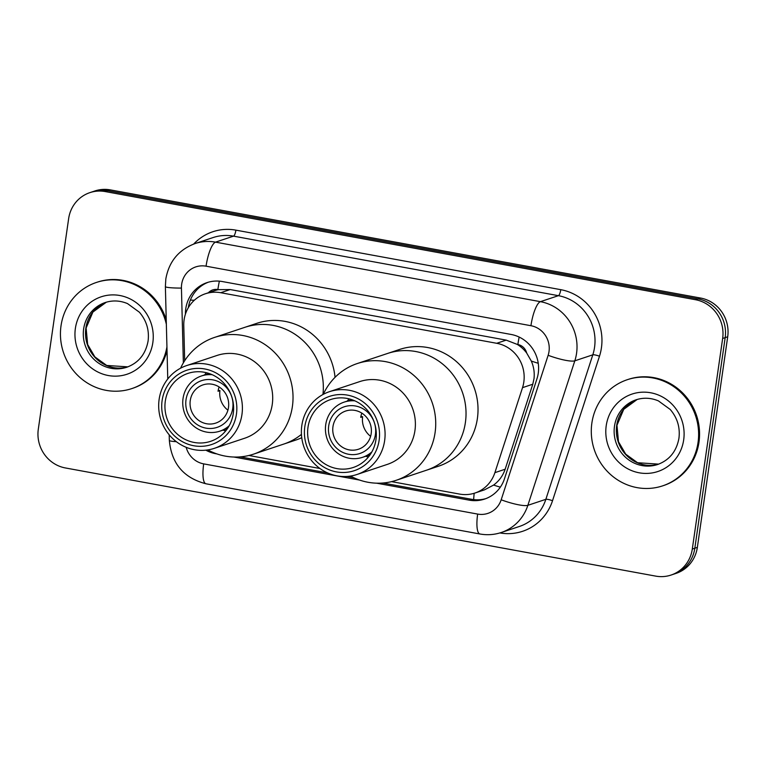 <?xml version="1.0" encoding="UTF-8"?>
<svg xmlns="http://www.w3.org/2000/svg" width="766" height="766" viewBox="0 0 766 766"><rect width="100%" height="100%" fill="white"/><g stroke="black" fill="none" stroke-linecap="round" stroke-linejoin="round"><path stroke-width="1.15" d="M391.579 481.632L459.61 494.089A33.57 32.048 -108.4 0 0 474.958 493.036L484.457 489.867L493.591 485.079C499.087 480.991 502.936 475.715 505.158 469.232L532.772 384.235L534.017 378.634C534.687 372.592 533.778 366.732 531.298 361.045L526.673 353.011A11.193 10.686 -108.4 0 0 517.864 344.528A33.57 8.838 -79.6 0 1 519.166 337.069M474.958 493.036A33.57 32.048 -108.4 0 0 494.893 472.651L522.517 387.653A33.57 32.048 -108.4 0 0 523.82 382.023A33.57 32.048 -108.4 0 0 496.713 343.292L220.704 292.717A33.57 32.048 -108.4 0 0 205.355 293.771A33.57 32.048 -108.4 0 0 183.773 325.588L184.683 360.709M517.864 344.528L517.299 344.422A33.57 32.048 71.6 0 1 526.673 353.011M205.355 293.771L214.825 290.62A33.57 32.048 71.6 0 1 218.425 289.663L217.87 289.558A11.193 10.686 -108.4 0 0 208.381 292.765M517.299 344.422L506.202 340.123L230.193 289.558L218.425 289.663M248.893 455.483L319.949 468.505M376.594 483.174L469.204 500.15A33.57 32.048 -108.4 0 0 484.562 499.087A33.57 32.048 -108.4 0 0 504.497 478.702L536.947 378.835A33.57 32.048 -108.4 0 0 538.259 373.205A33.57 32.048 -108.4 0 0 511.142 334.464L222.37 281.553A33.57 32.048 -108.4 0 0 207.021 282.616A33.57 32.048 -108.4 0 0 185.439 314.108M692.301 549.05A33.57 32.048 71.6 0 1 671.064 575.055A33.57 32.048 71.6 0 1 655.715 576.118L65.407 467.959A33.57 32.048 71.6 0 1 38.3 429.219L68.643 218.636A33.57 32.048 71.6 0 1 89.89 192.63A33.57 32.048 71.6 0 1 105.239 191.567L695.538 299.726A33.57 32.048 71.6 0 1 722.654 338.467L692.301 549.05L694.829 548.207A33.57 32.048 71.6 0 1 673.582 574.213A33.57 32.048 71.6 0 0 694.829 548.207L725.172 337.624L694.829 548.207L697.357 547.364A33.57 32.048 71.6 0 1 676.11 573.37L671.064 575.055M89.89 192.63L94.936 190.945A33.57 32.048 71.6 0 1 110.285 189.882L700.593 298.041L698.065 298.884A33.57 32.048 71.6 0 1 725.172 337.624A33.57 32.048 71.6 0 0 698.065 298.884L107.767 190.724L698.065 298.884L695.538 299.726M92.418 191.787A33.57 32.048 71.6 0 1 107.767 190.724A33.57 32.048 71.6 0 0 92.418 191.787M205.834 450.169A33.57 32.048 -108.4 0 0 215.629 453.683L216.902 453.912M233.898 457.034L359.589 480.062M188.321 307.693A33.57 32.048 71.6 0 1 208.295 282.223M485.807 498.637A33.57 32.048 71.6 0 1 471.732 499.308L382.866 483.02M353.681 477.678L346.969 476.442M327.513 472.881L240.17 456.881M700.593 298.041A33.57 32.048 71.6 0 1 727.7 336.781L697.357 547.364M591.869 423.062A55.947 53.409 71.6 0 1 627.268 379.716A55.947 53.409 71.6 0 1 698.037 442.518A55.947 53.409 71.6 0 1 662.628 485.864A55.947 53.409 71.6 0 1 591.869 423.062M627.268 379.716L628.216 379.4A55.947 53.409 71.6 0 1 698.985 442.202A55.947 53.409 71.6 0 1 663.576 485.548L662.628 485.864M371.874 451.892A29.089 27.777 71.6 0 1 362.529 457.321A29.089 27.777 71.6 0 1 325.732 424.661A29.089 27.777 71.6 0 1 344.135 402.121A29.089 27.777 71.6 0 1 354.878 400.857M370.61 436.314A20.136 19.227 71.6 0 1 362.634 416.752L360.738 417.384A20.136 19.227 71.6 0 1 361.83 413.123M371.184 433.642A20.136 19.227 71.6 0 1 358.431 449.249A20.136 19.227 71.6 0 1 332.961 426.643A20.136 19.227 71.6 0 1 345.705 411.036A20.136 19.227 71.6 0 1 371.184 433.642M328.71 425.858A24.617 23.497 71.6 0 1 355.548 406.009A24.617 23.497 71.6 0 1 375.426 434.418A24.617 23.497 71.6 0 1 348.597 454.267A24.617 23.497 71.6 0 1 328.71 425.858M323.271 394.337A61.539 58.752 71.6 0 1 357.243 363.553L387.548 353.461A61.539 58.752 71.6 0 1 465.393 422.545A61.539 58.752 71.6 0 1 426.442 470.228A61.539 58.752 -108.4 0 0 465.776 407.79A61.539 58.752 -108.4 0 0 415.689 351.517A61.539 58.752 -108.4 0 0 387.548 353.461L399.546 349.468A61.539 58.752 71.6 0 1 477.381 418.552A61.539 58.752 71.6 0 1 438.439 466.235L396.137 480.32A61.539 58.752 71.6 0 1 367.996 482.264A61.539 58.752 71.6 0 1 350.483 476.059M360.901 416.436L362.634 416.752M357.243 363.553A61.539 58.752 71.6 0 1 385.384 361.619A61.539 58.752 71.6 0 1 435.471 417.891A61.539 58.752 71.6 0 1 396.137 480.32M329.437 391.685L359.742 381.592A43.633 41.661 71.6 0 1 379.697 380.214A43.633 41.661 71.6 0 1 415.21 420.113A43.633 41.661 71.6 0 1 387.328 464.387L357.023 474.48A43.633 41.661 71.6 0 1 337.069 475.858A43.633 41.661 71.6 0 1 301.555 435.959A43.633 41.661 71.6 0 1 329.437 391.685A43.633 41.661 71.6 0 1 349.392 390.306A43.633 41.661 71.6 0 1 384.905 430.214A43.633 41.661 71.6 0 1 357.023 474.48M336.437 471.894A39.162 37.39 71.6 0 1 304.811 426.7A39.162 37.39 71.6 0 1 347.496 395.122A39.162 37.39 71.6 0 1 379.132 440.316A39.162 37.39 71.6 0 1 336.437 471.894M347.027 398.406A35.801 34.183 71.6 0 1 376.163 431.143A35.801 34.183 71.6 0 1 353.279 467.471A35.801 34.183 71.6 0 1 336.916 468.601A35.801 34.183 71.6 0 1 307.769 435.864A35.801 34.183 71.6 0 1 330.653 399.536A35.801 34.183 71.6 0 1 347.027 398.406M368.389 457.034A35.801 34.183 71.6 0 1 365.717 456.258M347.333 401.058A35.801 34.183 71.6 0 1 349.009 398.837M166.94 346.845A55.947 53.409 71.6 0 1 131.781 388.601A55.947 53.409 71.6 0 1 61.021 325.799A55.947 53.409 71.6 0 1 96.42 282.443A55.947 53.409 71.6 0 1 166.356 324.315M96.42 282.443L97.368 282.137A55.947 53.409 71.6 0 1 166.241 319.958M167.036 350.56A55.947 53.409 71.6 0 1 132.729 388.285L131.781 388.601M227.914 410.174A20.136 19.227 71.6 0 1 219.938 390.612L218.042 391.244A20.136 19.227 71.6 0 1 219.143 386.983M228.488 407.493A20.136 19.227 71.6 0 1 215.744 423.1A20.136 19.227 71.6 0 1 190.265 400.494A20.136 19.227 71.6 0 1 203.009 384.886A20.136 19.227 71.6 0 1 228.488 407.493M186.023 399.718A24.617 23.497 71.6 0 1 212.852 379.869A24.617 23.497 71.6 0 1 232.74 408.278A24.617 23.497 71.6 0 1 205.901 428.127A24.617 23.497 71.6 0 1 186.023 399.718M229.187 425.743A29.089 27.777 71.6 0 1 219.832 431.172A29.089 27.777 71.6 0 1 183.036 398.521A29.089 27.777 71.6 0 1 201.448 375.972A29.089 27.777 71.6 0 1 212.192 374.718M180.575 368.197A61.539 58.752 71.6 0 1 214.557 337.413L244.861 327.321A61.539 58.752 71.6 0 1 322.936 394.519A61.539 58.752 -108.4 0 0 272.993 325.378A61.539 58.752 -108.4 0 0 244.861 327.321L256.849 323.319A61.539 58.752 71.6 0 1 335.048 377.332M301.44 434.379A61.539 58.752 71.6 0 1 283.755 444.079A61.539 58.752 -108.4 0 0 301.44 434.379M301.747 437.692A61.539 58.752 71.6 0 1 295.743 440.086L253.45 454.181A61.539 58.752 71.6 0 1 225.309 456.115A61.539 58.752 71.6 0 1 207.797 449.92M218.205 390.296L219.938 390.612M214.557 337.413A61.539 58.752 71.6 0 1 242.698 335.47A61.539 58.752 71.6 0 1 292.775 391.742A61.539 58.752 71.6 0 1 253.45 454.181M186.751 365.545L217.056 355.443A43.633 41.661 71.6 0 1 237.01 354.074A43.633 41.661 71.6 0 1 272.524 393.973A43.633 41.661 71.6 0 1 244.632 438.248L214.327 448.34A43.633 41.661 71.6 0 1 194.373 449.709A43.633 41.661 71.6 0 1 158.859 409.81A43.633 41.661 71.6 0 1 186.751 365.545A43.633 41.661 71.6 0 1 206.705 364.166A43.633 41.661 71.6 0 1 242.219 404.065A43.633 41.661 71.6 0 1 214.327 448.34M193.75 445.745A39.162 37.39 71.6 0 1 162.114 400.551A39.162 37.39 71.6 0 1 204.809 368.973A39.162 37.39 71.6 0 1 236.435 414.167A39.162 37.39 71.6 0 1 193.75 445.745M204.331 372.266A35.801 34.183 71.6 0 1 233.477 405.003A35.801 34.183 71.6 0 1 210.593 441.331A35.801 34.183 71.6 0 1 194.219 442.461A35.801 34.183 71.6 0 1 165.083 409.714A35.801 34.183 71.6 0 1 187.967 373.396A35.801 34.183 71.6 0 1 204.331 372.266M225.702 430.885A35.801 34.183 71.6 0 1 223.021 430.109M204.637 374.909A35.801 34.183 71.6 0 1 206.313 372.688M532.772 384.235L522.517 387.653M190.38 300.052A33.57 3.035 -1.5 0 0 194.305 300.282M473.656 499.595A33.57 8.838 -79.6 0 1 474.192 493.275M493.591 485.079A33.57 6.099 18 0 0 500.342 487.147M531.298 361.045A33.57 6.099 18 0 0 538.239 363.275M217.87 289.558A33.57 8.838 -79.6 0 1 219.373 281.151M506.202 340.123L496.713 343.292M505.158 469.232L494.893 472.651M230.193 289.558L220.704 292.717M186.176 447.315A22.377 21.362 -108.4 0 0 203.699 463.88L477.658 514.082A22.377 21.362 -108.4 0 0 501.184 499.786L548.14 355.29A22.377 21.362 -108.4 0 0 549.011 351.537A22.377 21.362 -108.4 0 0 530.934 325.713L206.064 266.185A22.377 21.362 -108.4 0 0 181.666 284.224A22.377 21.362 -108.4 0 0 181.437 288.093L183.361 362.845M206.064 266.185A22.377 5.889 100.4 0 1 215.533 242.142L540.413 301.67A44.754 42.733 71.6 0 1 576.559 353.327A44.754 42.733 71.6 0 1 574.816 360.824L592.807 354.83A44.754 42.733 -108.4 0 0 594.55 347.333A44.754 42.733 -108.4 0 0 558.404 295.676L233.525 236.148A44.754 42.733 -108.4 0 0 213.063 237.565L195.071 243.559A44.754 42.733 71.6 0 1 215.533 242.142L233.525 236.148A5.592 1.475 -79.6 0 0 235.899 230.145L560.769 289.672A5.592 1.475 -79.6 0 1 558.404 295.676L540.413 301.67A22.377 5.889 100.4 0 0 530.934 325.713M195.071 243.559C178.708 249.745 168.96 261.541 165.829 278.929L165.379 286.57A22.377 2.02 -1.5 0 0 181.437 288.093M560.769 289.672A50.345 48.067 71.6 0 1 601.434 347.774A50.345 48.067 71.6 0 1 599.481 356.219L552.525 500.715A50.345 48.067 71.6 0 1 499.911 532.935M193.712 244.028A50.345 48.067 71.6 0 1 235.899 230.145M722.654 338.467L727.7 336.781M105.239 191.567L110.285 189.882M548.14 355.29A22.377 4.069 18 0 0 574.816 360.824L527.86 505.321L545.852 499.327L592.807 354.83A5.592 1.015 -162 0 1 599.481 356.219M501.184 499.786A22.377 4.069 18 0 0 527.86 505.321A44.754 42.733 71.6 0 1 501.28 532.504L519.271 526.51A44.754 42.733 -108.4 0 0 545.852 499.327A5.592 1.015 -162 0 1 552.525 500.715M169.2 434.829L169.343 440.393A22.377 2.02 -1.5 0 0 176.352 441.685M203.699 463.88A22.377 5.889 100.4 0 0 205.987 483.786L479.937 533.988C487.186 535.29 494.3 534.792 501.28 532.504M477.658 514.082A22.377 5.889 100.4 0 0 479.937 533.988M471.732 499.308L469.204 500.15M614.485 426.231A34.106 32.555 71.6 0 1 636.067 399.804C643.488 397.41 650.928 397.765 658.387 400.877L670.231 409.475C677.355 417.834 680.256 427.438 678.935 438.296C676.493 451.433 669.388 460.165 657.621 464.512A34.106 32.555 71.6 0 1 614.485 426.231M606.222 425.695A40.818 38.97 71.6 0 1 650.717 392.776A40.818 38.97 71.6 0 1 683.684 439.885A40.818 38.97 71.6 0 1 639.189 472.804A40.818 38.97 71.6 0 1 606.222 425.695M658.712 464.129A34.106 32.555 71.6 0 1 616.697 425.494A34.106 32.555 71.6 0 1 637.178 399.459L623.744 409.331L616.965 425.283L618.488 441.733L625.717 454.161L637.571 462.731L658.722 464.129M83.638 328.959A34.106 32.555 71.6 0 1 105.22 302.541C112.64 300.138 120.08 300.502 127.539 303.614L139.383 312.212C146.507 320.561 149.408 330.175 148.087 341.033C145.645 354.16 138.541 362.902 126.773 367.249A34.106 32.555 71.6 0 1 83.638 328.959M75.374 328.423A40.818 38.97 71.6 0 1 119.869 295.513A40.818 38.97 71.6 0 1 152.836 342.622A40.818 38.97 71.6 0 1 108.341 375.531A40.818 38.97 71.6 0 1 75.374 328.423M127.865 366.857A34.106 32.555 71.6 0 1 85.849 328.231A34.106 32.555 71.6 0 1 106.33 302.197L92.897 312.068L86.118 328.02L87.64 344.47L94.869 356.889L106.723 365.459L127.874 366.857M169.343 440.393C171.479 463.554 183.696 478.022 205.987 483.786M165.379 286.57L167.764 378.978M344.135 402.121L351.68 399.613M362.529 457.321L370.064 454.803M201.448 375.972L208.994 373.463M219.832 431.172L227.378 428.663"/></g></svg>
